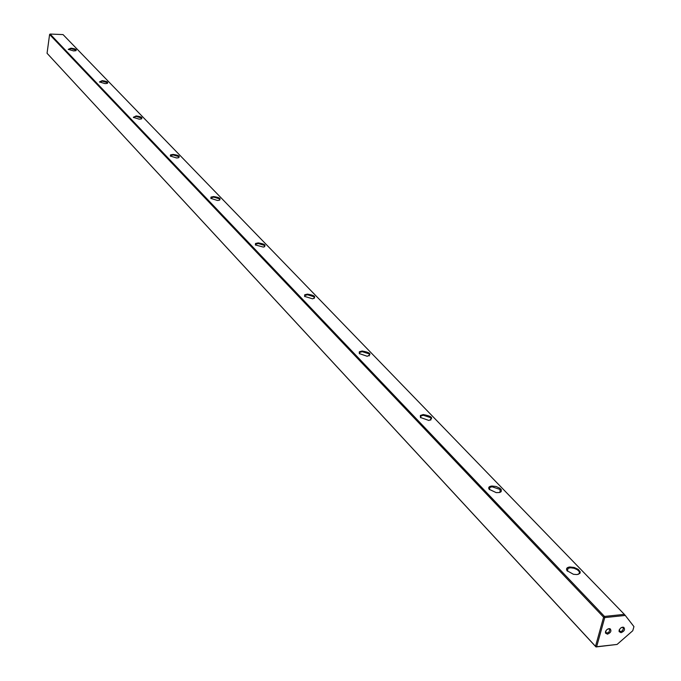 <?xml version="1.0" encoding="UTF-8"?>
<svg xmlns="http://www.w3.org/2000/svg" width="681" height="681" viewBox="0 0 681 681"><rect width="100%" height="100%" fill="white"/><g stroke="black" fill="none" stroke-linecap="round" stroke-linejoin="round"><path stroke-width="1.02" d="M624.341 614.364L63.044 34.586L50.096 34.05L604.49 616.433L624.341 614.364L625.277 615.445L604.737 617.599L596.633 646.737L617.071 644.439L596.003 646.95L47.057 53.28L595.509 646.337L603.604 617.207L49.594 34.484L47.057 53.28M621.523 627.482L622.817 627.499L623.464 628.291L622.553 630.64L620.808 631.525L619.582 631.125L619.421 629.491M622.621 627.158L620.544 628.112L619.174 630.044L619.106 631.593L621.063 632.675C624.426 631.227 625.32 629.44 623.736 627.312L622.613 627.158M607.869 628.955L609.206 628.972L609.853 629.772L608.933 632.121L607.188 633.007L605.945 632.598L605.792 630.921M608.984 628.623L606.907 629.576L605.528 631.5L605.46 633.058L607.435 634.164C610.814 632.717 611.708 630.921 610.125 628.784L608.984 628.623M578.314 574.347L579.557 573.002L579.088 571.35L577.216 569.665L573.998 568.26L570.567 567.775L568.005 568.337L567.443 571.18M569.767 566.975L574.202 567.469L578.297 569.393L580.272 571.929L579.923 573.402L577.079 574.577L573.419 574.287L567.06 570.712C565.885 568.661 566.788 567.409 569.767 566.975M499.956 492.397L500.126 489.477L492.082 486.787L489.843 487.417L489.477 489.682M491.929 486.013L496.108 486.498L499.863 488.226L501.301 489.707L501.139 491.716L499.522 492.525L496.194 492.618L489.179 489.316C488.081 487.468 489.001 486.37 491.929 486.013M430.767 420.126L430.843 417.717L423.352 415.265L420.918 415.963L420.688 417.768M423.216 414.55C431.984 416.168 433.882 418.134 428.911 420.466L420.424 417.462L420.356 415.487L423.216 414.55M369.238 355.908L369.247 353.916L362.241 351.668L359.679 352.4L359.534 353.839M362.122 350.996C370.396 352.528 372.09 354.282 367.195 356.274L359.304 353.575L359.313 351.805L362.122 350.996M314.162 298.482L314.128 296.814L307.54 294.745L304.909 295.486L304.824 296.635M307.429 294.115C314.903 295.375 316.622 296.95 312.605 298.823L304.603 296.397L304.679 294.805L307.429 294.115M264.568 246.811L264.509 245.424L258.295 243.5L255.63 244.232L255.579 245.151M258.201 242.904C264.952 243.96 266.697 245.364 263.428 247.109L255.375 244.93L255.511 243.5L258.201 242.904M219.691 200.086L219.605 198.912L213.732 197.124L211.059 197.831L211.025 198.571M213.638 196.562C219.793 197.464 221.538 198.716 218.856 200.325L217.367 200.444L210.829 198.367L211.016 197.073L213.638 196.562M178.873 157.617L178.78 156.621L173.212 154.953L170.548 155.626L170.522 156.23M173.127 154.425C178.771 155.208 180.482 156.341 178.269 157.805L176.524 157.958L170.327 156.026L170.565 154.859L173.127 154.425M141.605 118.852L141.495 118.009L136.2 116.442L133.561 117.081L133.544 117.566M136.123 115.94C141.333 116.638 143.01 117.66 141.171 118.996L139.23 119.175L133.357 117.379L136.123 115.94M107.428 83.329L107.317 82.605L102.269 81.133L99.647 82.129M102.201 80.647C107.028 81.286 108.671 82.214 107.13 83.431L105.053 83.618L99.46 81.941L102.201 80.647M75.983 50.649L75.872 50.028L71.045 48.64L68.458 49.517M70.986 48.181C75.48 48.76 77.081 49.602 75.787 50.717L73.616 50.922L68.27 49.338L70.986 48.181M625.277 615.445L633.943 626.605L632.76 630.734L617.071 644.439M596.003 646.95L596.633 646.737L595.509 646.337L596.003 646.95M604.737 617.599L604.49 616.433L603.604 617.207L604.737 617.599M50.096 34.05L49.594 34.484M619.344 630.708L619.106 631.593M605.707 632.172L605.46 633.058M568.005 568.337L567.299 570.959M489.843 487.417L489.341 489.452M420.918 415.963L420.56 417.538M359.679 352.4L359.423 353.618M304.909 295.486L304.722 296.439M255.63 244.232L255.494 244.981M211.059 197.831L210.957 198.418M170.548 155.626L170.471 156.102M567.401 571.138L567.06 570.712M609.206 628.972L610.125 628.784M622.817 627.499L623.736 627.312"/></g></svg>
